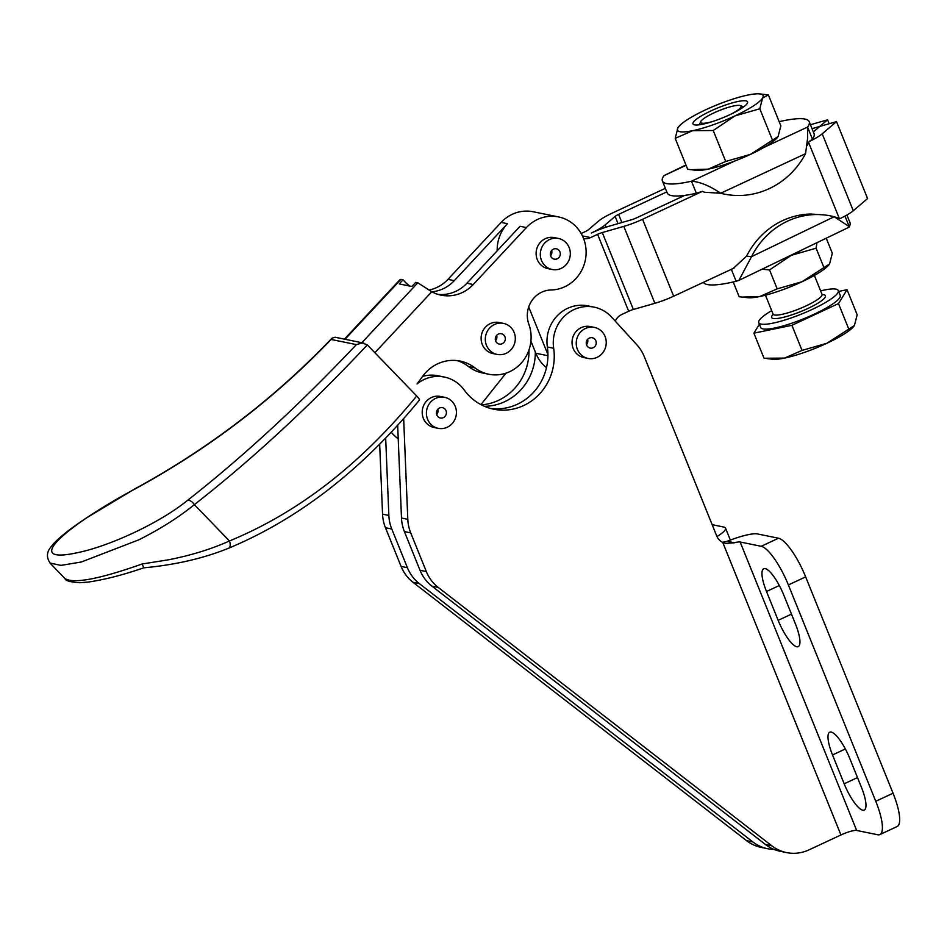 <?xml version="1.0" encoding="UTF-8"?>
<svg xmlns="http://www.w3.org/2000/svg" width="947" height="947" viewBox="0 0 947 947"><rect width="100%" height="100%" fill="white"/><g stroke="black" fill="none" stroke-linecap="round" stroke-linejoin="round"><path stroke-width="1.42" d="M713.055 121.382A21.769 4.072 158 0 1 707.847 122.708A21.769 4.072 158 0 1 700.733 121.607A21.769 4.072 158 0 1 713.363 113.155A21.769 4.072 158 0 1 733.842 105.922A21.769 4.072 158 0 1 740.376 105.591A21.769 4.072 158 0 1 731.356 113.983M771.687 310.652A42.887 8.014 -22 0 0 758.76 322.69A42.887 8.014 -22 0 0 772.93 323.152A42.887 8.014 -22 0 0 816.74 307.23A42.887 8.014 -22 0 0 838.284 290.563A42.887 8.014 -22 0 0 824.127 290.09A42.887 8.014 -22 0 0 820.623 290.883M758.76 322.69L760.701 327.496A42.887 8.014 -22 0 0 774.871 327.97A42.887 8.014 -22 0 0 818.682 312.037A42.887 8.014 -22 0 0 840.226 295.369L838.284 290.563M853.685 326.502A46.178 8.63 158 0 1 853.614 326.585A46.178 8.63 158 0 1 826.849 343.288A46.178 8.63 158 0 1 784.554 358.084L802.038 350.402L826.849 343.288L854.419 325.484L857.177 314.795L847.044 289.699L838.486 303.573L791.905 325.306L753.883 333.166L764.016 358.25L784.554 358.084A46.178 8.63 158 0 1 772.752 359.244L766.975 358.617M398.225 438.781A36.945 34.932 -78.4 0 1 391.36 432.305M374.87 352.71L431.796 291.747A36.945 34.932 101.6 0 0 441.124 295.168A36.945 34.932 101.6 0 0 473.228 284.526L526.402 227.564A36.945 34.932 -78.4 0 1 558.505 216.922A36.945 34.932 -78.4 0 1 583.541 266.273A36.945 34.932 -78.4 0 1 551.024 289.983A24.965 23.604 101.6 0 0 528.84 324.217A36.945 34.932 -78.4 0 1 498.844 374.716A36.945 34.932 -78.4 0 1 488.699 374.231A36.945 34.932 -78.4 0 1 474.932 367.886A39.585 37.43 101.6 0 0 460.171 361.079A39.585 37.43 101.6 0 0 422.551 376.421A35.631 33.69 -78.4 0 1 438.023 375.77L444.344 377.06A35.631 33.69 101.6 0 0 417 383.961A461.828 436.674 -78.4 0 0 422.551 376.421M488.699 374.231L482.39 372.94A36.945 34.932 -78.4 0 1 468.611 366.596A39.585 37.43 101.6 0 0 456.987 360.582M558.505 216.922L533.256 211.761A36.945 34.932 101.6 0 0 501.152 222.403L447.967 279.365A36.945 34.932 -78.4 0 1 428.944 290.054M431.939 291.818A36.945 34.932 101.6 0 0 454.288 280.655L507.462 223.693A36.945 34.932 101.6 0 0 499.732 236.099A36.945 34.932 101.6 0 0 497.163 250.837M385.453 527.716L391.774 529.006A39.585 37.43 -78.4 0 1 389.738 522.377A39.585 37.43 -78.4 0 1 388.862 515.452L382.552 514.162A39.585 37.43 101.6 0 0 383.428 521.087A39.585 37.43 101.6 0 0 385.453 527.716L401.09 566.413A39.585 37.43 101.6 0 0 406.038 575.196A39.585 37.43 101.6 0 0 412.999 582.287L419.32 583.577A39.585 37.43 -78.4 0 1 412.347 576.486A39.585 37.43 -78.4 0 1 407.399 567.703L401.09 566.413M774.019 849.423A39.585 37.43 -78.4 0 1 770.846 849.222A39.585 37.43 -78.4 0 1 767.591 848.713A39.585 37.43 -78.4 0 1 752.853 841.93L746.544 840.64A39.585 37.43 101.6 0 0 761.27 847.423L767.591 848.713M431.796 291.747L417.793 282.798L415.686 282.372L411.838 286.491L399.22 283.911L403.067 279.791A36.945 34.932 101.6 0 0 409.992 286.112M722.549 542.335L727.225 541.293A32.991 6.167 158 0 1 757.422 533.93L778.47 538.227A39.585 10.547 65 0 1 791.668 550.621A39.585 10.547 65 0 1 805.66 576.877L893.045 793.219A39.585 10.547 65 0 1 899.65 817.959A39.585 10.547 65 0 1 897.164 826.506L879.87 834.579A39.585 10.547 -115 0 0 882.367 826.021A39.585 10.547 -115 0 0 875.762 801.28L788.378 584.938A39.585 10.547 -115 0 0 774.374 558.683A39.585 10.547 -115 0 0 761.187 546.301L740.14 541.992A13.199 2.462 158 0 0 734.47 542.773L725.615 543.4L722.762 542.442A13.199 12.477 -78.4 0 1 716.666 535.836L644.256 356.557A39.585 37.43 101.6 0 0 641.131 350.437A39.585 37.43 101.6 0 0 637.023 345.016L611.644 317.162A35.631 33.69 101.6 0 0 594.171 307.159A35.631 33.69 101.6 0 0 553.664 348.271A52.783 49.907 -78.4 0 1 493.659 409.199A52.783 49.907 -78.4 0 1 464.219 390.01A35.631 33.69 101.6 0 0 444.344 377.06M410.714 532.877L404.393 531.587A39.585 37.43 -78.4 0 1 402.368 524.958A39.585 37.43 -78.4 0 1 401.492 518.033L407.802 519.323A39.585 37.43 101.6 0 0 408.678 526.248A39.585 37.43 101.6 0 0 410.714 532.877L426.339 571.574A39.585 37.43 101.6 0 0 431.287 580.357A39.585 37.43 101.6 0 0 438.26 587.448L431.939 586.157A39.585 37.43 -78.4 0 1 424.978 579.067A39.585 37.43 -78.4 0 1 420.03 570.283L426.339 571.574M849.79 758.476A27.049 7.209 -115 0 0 831.206 732.078A27.049 7.209 -115 0 0 829.726 732.209A27.049 7.209 -115 0 0 832.531 754.96L844.179 783.796A27.049 7.209 -115 0 0 862.764 810.206A27.049 7.209 -115 0 0 864.244 810.076A27.049 7.209 -115 0 0 861.439 787.324L849.79 758.476M783.761 595.024A27.049 7.209 -115 0 0 765.176 568.614A27.049 7.209 -115 0 0 763.696 568.745A27.049 7.209 -115 0 0 766.502 591.496L778.15 620.344A27.049 7.209 -115 0 0 796.735 646.742A27.049 7.209 -115 0 0 798.214 646.612A27.049 7.209 -115 0 0 795.409 623.872L783.761 595.024M431.939 586.157L765.484 844.511L771.793 845.801A39.585 37.43 101.6 0 0 786.531 852.584A39.585 37.43 101.6 0 0 789.786 853.093A39.585 37.43 101.6 0 0 809.022 849.861L840.924 834.97A13.199 2.462 158 0 1 856.656 830.46L877.703 834.757A39.585 10.547 -115 0 0 879.87 834.579M419.024 400.131C420.042 400.119 419.261 398.734 416.704 395.988L367.306 344.897L362.287 342.932L356.392 344.613C299.643 404.618 243.391 456.501 187.648 500.288C158.895 523.667 108.68 546.348 77.796 552.598C20.076 565.383 66.704 525.751 134.261 489.374C208.068 449.28 273.695 399.303 331.119 339.452L331.935 338.221L335.072 337.227L363.849 343.11M416.704 395.988C360.653 464.314 298.246 512.647 229.458 540.962C211.607 549.023 191.33 555.297 168.613 559.772L142.074 563.998M50.262 563.086L60.904 565.395L81.347 561.997L138.83 539.826C160.185 529.089 178.687 517.358 194.348 504.644C251.63 459.934 309.29 406.689 367.318 344.909M846.914 215.016L849.992 222.652A79.169 14.797 158 0 1 849.258 226.664L834.177 216.745A79.169 73.333 95.9 0 0 823.985 214.898L810.869 214.034A79.169 73.333 95.9 0 0 746.567 256.152L751.516 256.661L738.909 280.371L736.162 281.271A79.169 14.797 158 0 1 709.208 284.822A79.169 14.797 158 0 1 703.361 282.336M685.948 164.967L664.025 175.609A79.169 14.797 -22 0 0 662.391 180.984A79.169 14.797 -22 0 0 666.652 183.6A79.169 14.797 -22 0 0 691.488 181.22C700.011 181.836 709.741 185.849 720.703 193.259L704.497 192.277L702.485 191.33L696.341 193.247L691.488 181.22L734.896 160.966A46.178 8.63 158 0 1 708.226 169.146L725.722 161.452L750.533 154.349A46.178 8.63 158 0 1 734.896 160.966M662.391 180.984L667.244 193.01A79.169 14.797 -22 0 0 671.506 195.615A79.169 14.797 -22 0 0 684.717 195.39A79.169 14.797 158 0 0 696.341 193.247M805.542 153.674L720.703 193.259A79.169 74.86 101.6 0 0 724.266 194.076A79.169 74.86 101.6 0 0 805.542 153.674L807.637 138.12L807.566 127.064A79.169 14.797 -22 0 0 809.212 121.69A79.169 14.797 -22 0 0 804.95 119.073A79.169 14.797 -22 0 0 780.115 121.453L779.168 121.642M551.391 250.813A5.28 4.995 -78.4 0 1 556.374 248.812A5.28 4.995 -78.4 0 1 559.239 257.146A5.28 4.995 -78.4 0 1 554.255 259.147A5.28 4.995 -78.4 0 1 551.391 250.813M550.574 255.749A5.28 4.995 101.6 0 0 551.639 250.493M552.148 269.493L547.934 268.628A15.839 14.974 -78.4 0 1 541.814 265.74A15.839 14.974 -78.4 0 1 537.529 246.705A15.839 14.974 -78.4 0 1 554.279 237.602L558.481 238.466A15.839 14.974 101.6 0 0 541.743 247.558A15.839 14.974 101.6 0 0 546.017 266.592A15.839 14.974 101.6 0 0 552.148 269.493A15.839 14.974 101.6 0 0 568.887 260.401A15.839 14.974 101.6 0 0 564.613 241.367A15.839 14.974 101.6 0 0 558.481 238.466M495.53 340.565A5.28 4.995 -78.4 0 1 501.365 333.723A5.28 4.995 -78.4 0 1 505.094 337.239A5.28 4.995 -78.4 0 1 499.247 344.069A5.28 4.995 -78.4 0 1 495.53 340.565M495.565 340.671A5.28 4.995 101.6 0 0 496.642 335.404M497.139 354.415L492.925 353.551A15.839 14.974 -78.4 0 1 481.112 339.062A15.839 14.974 -78.4 0 1 491.682 323.045A15.839 14.974 -78.4 0 1 499.27 322.525L503.484 323.389A15.839 14.974 101.6 0 0 495.885 323.91A15.839 14.974 101.6 0 0 485.314 339.926A15.839 14.974 101.6 0 0 497.139 354.415A15.839 14.974 101.6 0 0 504.727 353.894A15.839 14.974 101.6 0 0 515.298 337.866A15.839 14.974 101.6 0 0 503.484 323.389M446.357 411.909A5.28 4.995 -78.4 0 1 440.355 417.994A5.28 4.995 -78.4 0 1 436.472 413.732A5.28 4.995 -78.4 0 1 442.474 407.648A5.28 4.995 -78.4 0 1 446.357 411.909M436.674 414.597A5.28 4.995 101.6 0 0 437.739 409.329M444.581 397.314L440.379 396.45A15.839 14.974 101.6 0 0 434.933 396.402A15.839 14.974 101.6 0 0 423.38 418.42A15.839 14.974 101.6 0 0 434.034 427.476L438.248 428.34A15.839 14.974 101.6 0 0 443.681 428.387A15.839 14.974 101.6 0 0 456.418 412.963A15.839 14.974 101.6 0 0 444.581 397.314A15.839 14.974 101.6 0 0 439.148 397.267A15.839 14.974 101.6 0 0 426.41 412.691A15.839 14.974 101.6 0 0 438.248 428.34M596.184 342.009A5.28 4.995 -78.4 0 1 590.182 348.094A5.28 4.995 -78.4 0 1 586.3 343.832A5.28 4.995 -78.4 0 1 592.301 337.748A5.28 4.995 -78.4 0 1 596.184 342.009M586.501 344.696A5.28 4.995 101.6 0 0 587.566 339.428M594.408 327.413L590.206 326.549A15.839 14.974 101.6 0 0 584.761 326.502A15.839 14.974 101.6 0 0 573.207 348.52A15.839 14.974 101.6 0 0 583.861 357.575L588.075 358.44A15.839 14.974 101.6 0 0 593.509 358.487A15.839 14.974 101.6 0 0 606.246 343.063A15.839 14.974 101.6 0 0 594.408 327.413A15.839 14.974 101.6 0 0 588.975 327.354A15.839 14.974 101.6 0 0 576.238 342.79A15.839 14.974 101.6 0 0 588.075 358.44M690.659 169.679L708.226 169.146A46.178 8.63 158 0 1 696.436 170.306L687.7 169.312L675.199 138.369L677.969 127.667A46.178 8.63 -22 0 0 679.922 131.692A46.178 8.63 -22 0 0 692.695 130.674A46.178 8.63 -22 0 0 734.99 115.889A46.178 8.63 -22 0 0 762.56 98.086A46.178 8.63 -22 0 0 760.607 94.061A46.178 8.63 -22 0 0 759.624 93.907A46.178 8.63 -22 0 0 747.834 95.067A46.178 8.63 -22 0 0 705.527 109.864A46.178 8.63 -22 0 0 678.774 126.567A46.178 8.63 -22 0 0 677.969 127.667L678.703 126.649M759.624 93.907L768.36 94.901L762.56 98.086L759.802 108.775L734.99 115.889L713.221 130.508L692.695 130.674L675.199 138.369M702.698 124.223A29.428 5.504 -22 0 0 730.386 114.445A29.428 5.504 -22 0 0 747.443 103.022A29.428 5.504 -22 0 0 737.831 101.53A29.428 5.504 -22 0 0 705.491 113.616A29.428 5.504 -22 0 0 693.867 124.673A29.428 5.504 -22 0 0 702.698 124.223M759.695 296.541A46.178 8.63 158 0 1 747.893 297.713L742.128 297.086L759.695 296.541L777.179 288.859L801.991 281.756A46.178 8.63 158 0 1 759.695 296.541M733.203 281.969L739.169 296.719L742.128 297.086M828.826 264.971A46.178 8.63 158 0 1 828.755 265.053A46.178 8.63 158 0 1 801.991 281.756L829.56 263.953L832.318 253.251L826.246 238.206M784.672 258.282A46.178 8.63 -22 0 0 791.313 255.311A46.178 8.63 -22 0 0 802.227 249.807M816.965 242.681L816.113 248.197L791.313 255.311L769.544 269.931L762.051 269.208M769.544 269.931L777.179 288.859M828.755 265.053L829.56 263.953M816.113 248.197L823.76 267.125M777.357 137.564A46.178 8.63 158 0 1 777.298 137.646A46.178 8.63 158 0 1 764.158 147.318A46.178 8.63 158 0 1 750.533 154.349L778.103 136.546L780.861 125.844L768.36 94.901M777.298 137.646L778.103 136.546M725.722 161.452L713.221 130.508M772.302 139.73L759.802 108.775M419.403 400.096L419.438 400.06C362.216 469.653 298.565 519.063 228.487 548.277A6.593 3.693 67.4 0 1 228.369 548.325M764.158 147.318L807.566 127.064L812.419 139.079L809.129 141.577L807.104 145.601M717.057 192.537A79.169 74.86 101.6 0 0 720.051 193.224L724.266 194.076M809.212 121.69L814.065 133.705A79.169 14.797 158 0 1 812.419 139.079M581.174 233.53L584.974 231.755A6.593 1.231 -22 0 0 588.43 229.73L598.445 221.196A26.386 4.936 158 0 1 612.271 213.087L665.35 188.323M813.355 131.941L819.818 126.425L836.509 121.63L822.209 133.811A26.386 4.936 158 0 1 809.129 141.577M810.443 124.732L827.583 119.807L819.818 126.425L812.029 128.662M702.485 191.33L642.575 219.278A26.386 4.936 158 0 1 623.813 226.38L602.292 232.56A6.593 1.231 -22 0 0 597.604 234.335L590.632 237.579L582.429 235.91M666.795 191.886L618.592 214.377A6.593 1.231 -22 0 0 615.136 216.401L605.121 224.936A26.386 4.936 158 0 1 591.295 233.045A26.386 4.936 158 0 1 610.057 225.942L631.578 219.763A6.593 1.231 -22 0 0 636.266 217.988L684.717 195.39M615.266 321.14A13.199 12.477 101.6 0 1 621.706 314.511L628.678 311.255A6.593 1.231 158 0 1 633.365 309.48L654.886 303.3A26.386 4.936 -22 0 0 673.648 296.198L733.167 268.498L746.567 256.152M731.7 269.114L734.363 267.859M736.162 281.271L731.333 269.291M823.985 214.898A79.169 73.333 95.9 0 0 751.516 256.661L834.177 216.745M833.502 216.567L840.084 218.556A26.386 4.936 -22 0 0 853.283 210.743L867.582 198.55L836.509 121.63M844.984 216.082L849.258 226.664M142.086 564.01L143.849 567.786C123.252 574.912 104.75 579.659 88.296 582.062L79.655 582.725C70.161 582.074 65.26 580.689 64.976 578.57C73.629 583.968 99.328 579.114 142.086 564.01M187.648 500.288A6.593 3.563 -128.3 0 1 194.348 504.644L229.458 540.962A6.593 3.693 67.4 0 1 228.487 548.277C203.498 558.387 175.254 564.897 143.755 567.821M331.935 338.233C274.31 398.557 208.423 448.866 134.296 489.173A6.593 0.604 61.3 0 0 134.261 489.374M379.676 444.392L382.552 514.162M385.678 438.272L388.862 515.452M528.982 349.928A52.783 49.907 -78.4 0 1 481.396 404.866M746.544 840.64L412.999 582.287M594.171 307.159L587.85 305.869A35.631 33.69 -78.4 0 0 547.354 346.981A52.783 49.907 101.6 0 1 547.934 354.569A52.783 49.907 -78.4 0 1 490.522 408.441M397.669 425.463L401.492 518.033M404.393 531.587L420.03 570.283M786.531 852.584L780.21 851.294A39.585 37.43 -78.4 0 1 765.484 844.511M771.793 845.801L438.26 587.448M403.659 418.775L407.802 519.323M583.577 238.573A13.199 12.477 101.6 0 0 590.632 237.579M547.934 354.569L528.71 306.958M505.97 373.177L480.922 404.618M403.067 279.791L400.119 279.507L344.436 339.133M526.402 227.564L520.092 226.274L466.907 283.236A36.945 34.932 -78.4 0 1 437.999 294.375M530.924 341.109L535.315 351.988A52.783 49.907 -78.4 0 1 484.391 406.287M827.583 119.807L829.17 123.737M391.774 529.006L407.399 567.703M419.32 583.577L752.853 841.93M546.478 367.696A36.945 34.932 -78.4 0 1 535.824 353.243L535.315 351.988M716.986 536.558A32.991 6.167 -22 0 0 725.532 528.142A32.991 6.167 -22 0 0 723.757 527.053L712.156 524.674M853.614 326.585L854.419 325.484M838.64 291.439L847.044 289.699M753.883 333.166L759.387 324.241M838.486 303.573L848.619 328.668M791.905 325.306L802.038 350.402M822.067 294.931L822.02 294.339A26.386 4.936 158 0 1 808.762 304.591A26.386 4.936 158 0 1 781.796 314.392A26.386 4.936 158 0 1 773.083 314.108L765.448 295.192M773.178 314.44A29.026 5.422 -22 0 0 781.192 317.813A29.026 5.422 -22 0 0 815.663 304.496A29.026 5.422 -22 0 0 822.185 294.647M474.932 367.886L468.611 366.596M507.462 223.693L501.152 222.403M761.187 546.301L778.47 538.227M875.762 801.28L893.045 793.219M727.225 541.293L734.47 542.773M857.497 777.582L844.179 783.796M791.479 614.13L778.15 620.344M686.09 165.323L664.025 175.609M780.115 121.453L779.251 121.855M839.149 218.094L808.762 142.867M822.209 133.811L853.283 210.743M331.119 339.452L356.392 344.613M779.322 585.506L766.502 591.496M845.351 748.97L832.531 754.96M805.66 576.877L788.378 584.938M856.656 830.46L740.14 541.992M722.762 542.442L840.924 834.97M547.354 346.981L553.664 348.271M628.678 311.255L597.604 234.335M345.028 339.263L400.96 279.353M417.793 282.798L361.861 342.696M454.288 280.655L447.967 279.365M473.228 284.526L466.907 283.236M618.592 214.377L621.895 222.545M618.06 223.646L615.136 216.401M605.121 224.936L606.033 227.185M532.025 343.856L530.592 343.56M547.934 355.717L535.824 353.243M642.575 219.278L673.648 296.198M654.886 303.3L623.813 226.38M602.292 232.56L633.365 309.48M700.733 121.607L699.312 124.803M822.02 294.339L814.384 275.423M849.163 227.138L738.909 280.371M50.132 563.205L64.976 578.57M134.296 489.173L86.769 517.737C71.57 527.692 60.478 536.381 53.47 543.791L50.238 547.851C46.569 552.776 46.533 557.807 50.12 562.944M730.35 540.074L725.532 528.142M740.376 105.591L743.62 106.904"/></g></svg>
